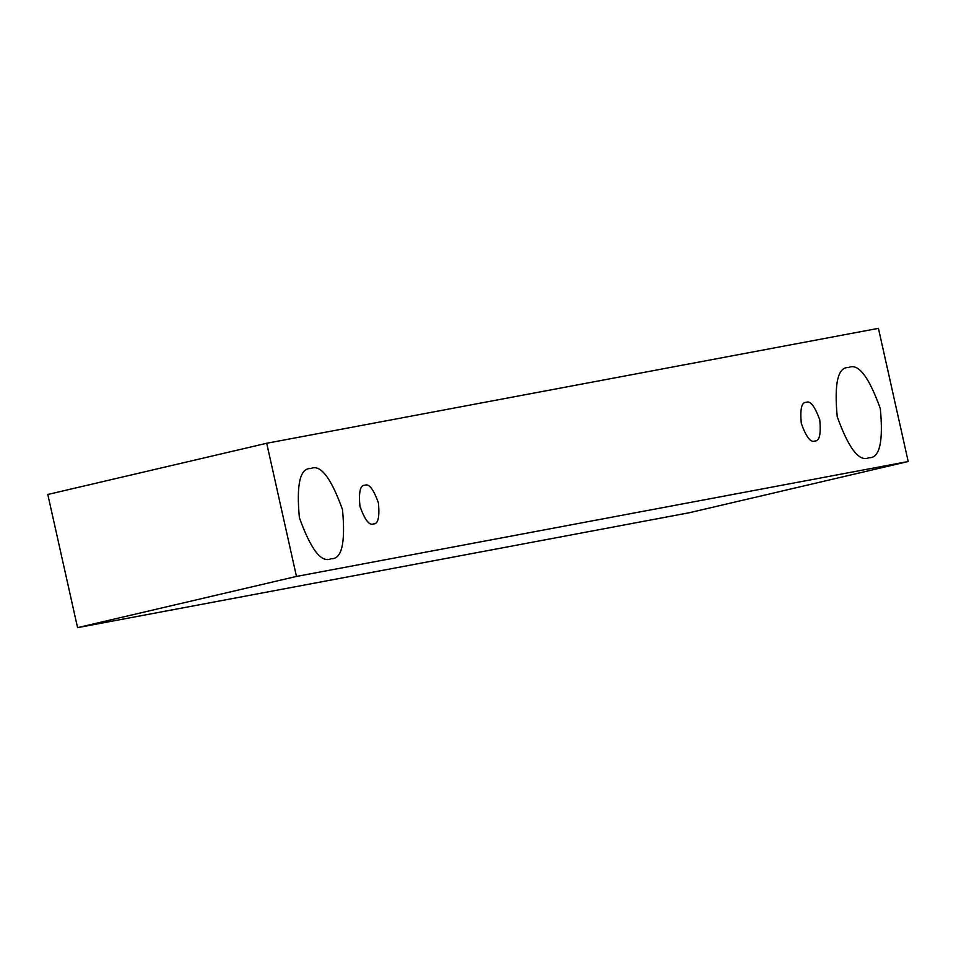 <?xml version="1.0" encoding="UTF-8"?>
<svg xmlns="http://www.w3.org/2000/svg" width="956" height="956" viewBox="0 0 956 956"><rect width="100%" height="100%" fill="white"/><g stroke="black" fill="none" stroke-linecap="round" stroke-linejoin="round"><path stroke-width="1.43" d="M77.567 627.65L689.288 512.739L908.2 461.521L296.468 576.432L77.567 627.65L296.468 576.432L266.712 443.261L878.433 328.35L908.2 461.521L689.288 512.739L77.567 627.65L47.8 494.479L266.712 443.261L47.8 494.479L77.567 627.65M296.468 576.432L908.2 461.521L878.433 328.35L266.712 443.261L296.468 576.432M848.689 367.51C837.922 366.865 834.098 383.248 837.217 416.661C848.689 448.507 859.229 462.19 868.849 457.721C879.616 458.366 883.44 441.983 880.321 408.57C868.849 376.712 858.297 363.029 848.689 367.51C858.297 363.029 868.849 376.712 880.321 408.57C883.44 441.983 879.616 458.366 868.849 457.721C859.229 462.19 848.689 448.507 837.217 416.661C834.098 383.248 837.922 366.865 848.689 367.51L848.235 367.606M310.855 468.536C300.088 467.89 296.264 484.274 299.383 517.698C310.855 549.545 321.407 563.227 331.027 558.746C341.782 559.403 345.606 543.02 342.499 509.596C331.015 477.749 320.475 464.066 310.855 468.536C320.475 464.066 331.015 477.749 342.499 509.596C345.606 543.02 341.782 559.403 331.027 558.746C321.407 563.227 310.855 549.545 299.383 517.698C296.264 484.274 300.088 467.89 310.855 468.536L310.413 468.631M364.857 485.254C360.245 484.979 358.608 491.993 359.946 506.322C364.857 519.968 369.375 525.836 373.497 523.912C378.11 524.187 379.747 517.172 378.421 502.844C373.497 489.197 368.98 483.33 364.857 485.254C368.98 483.33 373.497 489.197 378.421 502.844C379.747 517.172 378.11 524.187 373.497 523.912C369.375 525.836 364.857 519.968 359.946 506.322C358.608 491.993 360.245 484.979 364.857 485.254L364.666 485.29M806.207 402.345C801.594 402.07 799.957 409.084 801.295 423.412C806.207 437.059 810.724 442.927 814.847 441.003C819.459 441.29 821.096 434.263 819.77 419.935C814.847 406.288 810.33 400.421 806.207 402.345C810.33 400.421 814.847 406.288 819.77 419.935C821.096 434.263 819.459 441.29 814.847 441.003C810.724 442.927 806.207 437.059 801.295 423.412C799.957 409.084 801.594 402.07 806.207 402.345L806.016 402.38"/></g></svg>
